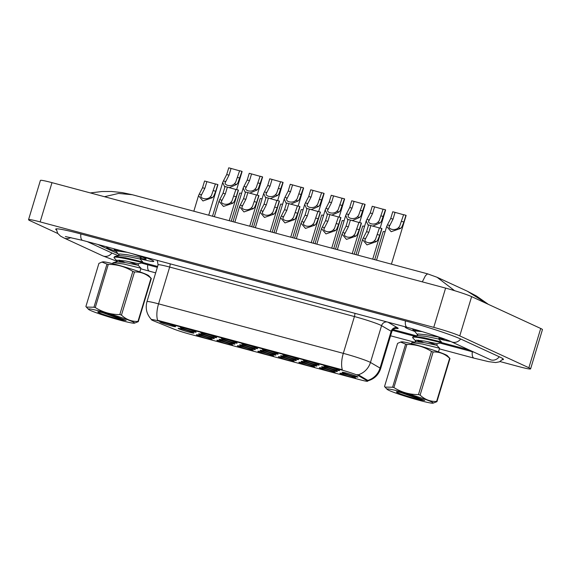 <?xml version="1.0" encoding="UTF-8"?>
<svg xmlns="http://www.w3.org/2000/svg" width="571" height="571" viewBox="0 0 571 571"><rect width="100%" height="100%" fill="white"/><g stroke="black" fill="none" stroke-linecap="round" stroke-linejoin="round"><path stroke-width="0.86" d="M211.413 339.081A8.215 0.542 16.8 0 1 212.105 339.495A8.215 0.542 16.8 0 1 206.074 338.26A8.215 0.542 16.8 0 1 197.066 335.234A8.215 0.542 16.8 0 1 196.403 334.749A8.215 0.542 16.8 0 1 202.919 336.198A8.215 0.542 16.8 0 1 211.413 339.081M272.924 355.555A8.215 0.542 16.8 0 1 273.609 355.969A8.215 0.542 16.8 0 1 267.578 354.741A8.215 0.542 16.8 0 1 258.57 351.715A8.215 0.542 16.8 0 1 257.906 351.229A8.215 0.542 16.8 0 1 264.43 352.678A8.215 0.542 16.8 0 1 272.924 355.555M293.423 361.05A8.215 0.542 16.8 0 1 294.108 361.464A8.215 0.542 16.8 0 1 288.077 360.23A8.215 0.542 16.8 0 1 279.076 357.203A8.215 0.542 16.8 0 1 278.405 356.725A8.215 0.542 16.8 0 1 284.929 358.167A8.215 0.542 16.8 0 1 293.423 361.05M313.922 366.539A8.215 0.542 16.8 0 1 314.607 366.953A8.215 0.542 16.8 0 1 308.583 365.725A8.215 0.542 16.8 0 1 299.575 362.699A8.215 0.542 16.8 0 1 298.911 362.214A8.215 0.542 16.8 0 1 305.428 363.663A8.215 0.542 16.8 0 1 313.922 366.539M252.418 350.066A8.215 0.542 16.8 0 1 253.103 350.48A8.215 0.542 16.8 0 1 247.079 349.245A8.215 0.542 16.8 0 1 238.071 346.219A8.215 0.542 16.8 0 1 237.408 345.74A8.215 0.542 16.8 0 1 243.924 347.182A8.215 0.542 16.8 0 1 252.418 350.066M231.919 344.57A8.215 0.542 16.8 0 1 232.604 344.984A8.215 0.542 16.8 0 1 226.573 343.756A8.215 0.542 16.8 0 1 217.565 340.73A8.215 0.542 16.8 0 1 216.901 340.245A8.215 0.542 16.8 0 1 223.425 341.694A8.215 0.542 16.8 0 1 231.919 344.57M334.428 372.035A8.215 0.542 16.8 0 1 335.113 372.449A8.215 0.542 16.8 0 1 329.082 371.214A8.215 0.542 16.8 0 1 320.074 368.188A8.215 0.542 16.8 0 1 319.41 367.71A8.215 0.542 16.8 0 1 325.934 369.152A8.215 0.542 16.8 0 1 334.428 372.035M354.926 377.524A8.215 0.542 16.8 0 1 355.612 377.938A8.215 0.542 16.8 0 1 349.58 376.71A8.215 0.542 16.8 0 1 340.58 373.684A8.215 0.542 16.8 0 1 339.909 373.198A8.215 0.542 16.8 0 1 346.433 374.647A8.215 0.542 16.8 0 1 354.926 377.524M193.162 332.643A8.215 0.542 16.8 0 1 193.855 333.057A8.215 0.542 16.8 0 1 187.823 331.83A8.215 0.542 16.8 0 1 178.816 328.803A8.215 0.542 16.8 0 1 178.152 328.318A8.215 0.542 16.8 0 1 184.669 329.767A8.215 0.542 16.8 0 1 193.162 332.643M213.668 338.139A8.215 0.542 16.8 0 1 214.353 338.553A8.215 0.542 16.8 0 1 208.322 337.318A8.215 0.542 16.8 0 1 199.315 334.292A8.215 0.542 16.8 0 1 198.651 333.814A8.215 0.542 16.8 0 1 205.175 335.256A8.215 0.542 16.8 0 1 213.668 338.139M275.172 354.612A8.215 0.542 16.8 0 1 275.857 355.026A8.215 0.542 16.8 0 1 269.826 353.799A8.215 0.542 16.8 0 1 260.819 350.772A8.215 0.542 16.8 0 1 260.155 350.287A8.215 0.542 16.8 0 1 266.678 351.736A8.215 0.542 16.8 0 1 275.172 354.612M234.167 343.628A8.215 0.542 16.8 0 1 234.852 344.042A8.215 0.542 16.8 0 1 228.828 342.814A8.215 0.542 16.8 0 1 219.821 339.788A8.215 0.542 16.8 0 1 219.157 339.302A8.215 0.542 16.8 0 1 225.673 340.751A8.215 0.542 16.8 0 1 234.167 343.628M254.666 349.124A8.215 0.542 16.8 0 1 255.358 349.538A8.215 0.542 16.8 0 1 249.327 348.303A8.215 0.542 16.8 0 1 240.32 345.277A8.215 0.542 16.8 0 1 239.656 344.798A8.215 0.542 16.8 0 1 246.172 346.24A8.215 0.542 16.8 0 1 254.666 349.124M336.676 371.093A8.215 0.542 16.8 0 1 337.361 371.507A8.215 0.542 16.8 0 1 331.33 370.272A8.215 0.542 16.8 0 1 322.329 367.246A8.215 0.542 16.8 0 1 321.659 366.768A8.215 0.542 16.8 0 1 328.182 368.216A8.215 0.542 16.8 0 1 336.676 371.093M316.177 365.597A8.215 0.542 16.8 0 1 316.862 366.011A8.215 0.542 16.8 0 1 310.831 364.783A8.215 0.542 16.8 0 1 301.823 361.757A8.215 0.542 16.8 0 1 301.16 361.272A8.215 0.542 16.8 0 1 307.683 362.721A8.215 0.542 16.8 0 1 316.177 365.597M295.671 360.108A8.215 0.542 16.8 0 1 296.356 360.522A8.215 0.542 16.8 0 1 290.332 359.287A8.215 0.542 16.8 0 1 281.325 356.261A8.215 0.542 16.8 0 1 280.661 355.783A8.215 0.542 16.8 0 1 287.177 357.225A8.215 0.542 16.8 0 1 295.671 360.108M357.175 376.582A8.215 0.542 16.8 0 1 357.86 376.996A8.215 0.542 16.8 0 1 351.836 375.768A8.215 0.542 16.8 0 1 342.828 372.742A8.215 0.542 16.8 0 1 342.165 372.256A8.215 0.542 16.8 0 1 348.681 373.705A8.215 0.542 16.8 0 1 357.175 376.582M318.425 364.662A8.215 0.542 16.8 0 1 319.11 365.069A8.215 0.542 16.8 0 1 313.079 363.841A8.215 0.542 16.8 0 1 304.072 360.815A8.215 0.542 16.8 0 1 303.408 360.33A8.215 0.542 16.8 0 1 309.932 361.778A8.215 0.542 16.8 0 1 318.425 364.662M297.919 359.166A8.215 0.542 16.8 0 1 298.612 359.58A8.215 0.542 16.8 0 1 292.58 358.345A8.215 0.542 16.8 0 1 283.573 355.319A8.215 0.542 16.8 0 1 282.909 354.841A8.215 0.542 16.8 0 1 289.426 356.29A8.215 0.542 16.8 0 1 297.919 359.166M277.42 353.67A8.215 0.542 16.8 0 1 278.106 354.084A8.215 0.542 16.8 0 1 272.082 352.857A8.215 0.542 16.8 0 1 263.074 349.83A8.215 0.542 16.8 0 1 262.41 349.345A8.215 0.542 16.8 0 1 268.927 350.794A8.215 0.542 16.8 0 1 277.42 353.67M256.921 348.182A8.215 0.542 16.8 0 1 257.607 348.595A8.215 0.542 16.8 0 1 251.575 347.361A8.215 0.542 16.8 0 1 242.568 344.334A8.215 0.542 16.8 0 1 241.904 343.856A8.215 0.542 16.8 0 1 248.428 345.305A8.215 0.542 16.8 0 1 256.921 348.182M236.415 342.686A8.215 0.542 16.8 0 1 237.108 343.1A8.215 0.542 16.8 0 1 231.077 341.872A8.215 0.542 16.8 0 1 222.069 338.846A8.215 0.542 16.8 0 1 221.405 338.36A8.215 0.542 16.8 0 1 227.922 339.809A8.215 0.542 16.8 0 1 236.415 342.686M215.917 337.197A8.215 0.542 16.8 0 1 216.602 337.611A8.215 0.542 16.8 0 1 210.571 336.376A8.215 0.542 16.8 0 1 201.57 333.35A8.215 0.542 16.8 0 1 200.899 332.872A8.215 0.542 16.8 0 1 207.423 334.32A8.215 0.542 16.8 0 1 215.917 337.197M195.418 331.701A8.215 0.542 16.8 0 1 196.103 332.115A8.215 0.542 16.8 0 1 190.072 330.887A8.215 0.542 16.8 0 1 181.064 327.861A8.215 0.542 16.8 0 1 180.4 327.376A8.215 0.542 16.8 0 1 186.924 328.825A8.215 0.542 16.8 0 1 195.418 331.701M174.912 326.212A8.215 0.542 16.8 0 1 175.597 326.626A8.215 0.542 16.8 0 1 169.573 325.391A8.215 0.542 16.8 0 1 160.565 322.365A8.215 0.542 16.8 0 1 159.901 321.887A8.215 0.542 16.8 0 1 166.418 323.336A8.215 0.542 16.8 0 1 174.912 326.212M338.924 370.151A8.215 0.542 16.8 0 1 339.609 370.565A8.215 0.542 16.8 0 1 333.585 369.33A8.215 0.542 16.8 0 1 324.578 366.304A8.215 0.542 16.8 0 1 323.914 365.825A8.215 0.542 16.8 0 1 330.431 367.274A8.215 0.542 16.8 0 1 338.924 370.151M153.678 320.881A13.868 0.921 16.8 0 1 152.543 320.395A13.868 0.921 16.8 0 1 151.372 319.632A13.868 0.921 16.8 0 1 159.195 321.13L340.352 369.658A13.868 0.921 16.8 0 1 358.681 375.804L367.289 380.843A13.868 0.921 16.8 0 1 367.695 381.221A13.868 0.921 16.8 0 1 359.873 379.722L189.779 334.156A13.868 0.921 16.8 0 1 173.348 328.882L153.678 320.881M108.64 248.485A24.653 1.634 -163.2 0 0 116.041 251.376A24.653 1.634 -163.2 0 1 108.64 248.485A24.653 1.634 -163.2 0 1 106.563 247.122A24.653 1.634 -163.2 0 0 108.64 248.485M140.095 258.784A24.653 1.634 -163.2 0 0 153.763 261.375A24.653 1.634 -163.2 0 0 151.686 260.012A24.653 1.634 -163.2 0 0 141.508 256.158A24.653 1.634 -163.2 0 1 151.686 260.012A24.653 1.634 -163.2 0 1 153.763 261.375A24.653 1.634 -163.2 0 1 140.095 258.784M407.28 328.489A24.653 1.634 -163.2 0 0 414.682 331.38A24.653 1.634 -163.2 0 1 407.28 328.489A24.653 1.634 -163.2 0 1 405.203 327.133A24.653 1.634 -163.2 0 0 407.28 328.489M438.742 338.789A24.653 1.634 -163.2 0 0 450.697 341.472A24.653 1.634 -163.2 0 1 438.742 338.789M151.422 319.51C146.676 314.378 145.191 308.426 146.975 301.638A20.549 1.363 16.8 0 1 158.56 303.851A17.979 7.694 105 0 0 157.582 320.281L342.329 369.772A17.979 7.694 -75 0 1 343.307 353.349A20.549 1.363 16.8 0 1 369.323 361.878A20.549 1.363 16.8 0 1 370.458 362.449L380.043 368.059A20.549 1.363 16.8 0 1 380.65 368.623L391.756 331.822A20.549 1.363 -163.2 0 0 391.156 331.266L381.564 325.656A20.549 1.363 -163.2 0 0 380.436 325.077A20.549 1.363 -163.2 0 0 354.42 316.548L169.673 267.057A20.549 1.363 -163.2 0 0 158.081 264.844L157.282 260.383M357.096 374.612L358.895 375.097L367.795 380.414A17.979 17.294 -59.7 0 0 380.043 368.059L391.156 331.266A5.139 4.939 120.3 0 1 397.402 327.704A25.681 1.699 16.8 0 1 395.589 328.389M107.141 246.95A24.653 1.634 -163.2 0 0 106.563 247.122A24.653 1.634 -163.2 0 1 107.141 246.95M405.781 326.962A24.653 1.634 -163.2 0 0 405.203 327.133A24.653 1.634 -163.2 0 1 405.781 326.962M97.869 244.467L117.997 253.745M142.671 262.474L157.589 266.471L142.664 262.489M393.162 329.581L416.43 335.812M467.214 349.423L441.312 342.5L467.064 349.381A15.41 1.021 -163.2 0 0 468.927 349.866M467.214 349.438A15.41 1.021 -163.2 0 0 469.027 349.916M393.148 329.595L416.387 335.827M97.998 244.502L117.954 253.702M87.242 241.619L112.373 253.21A27.736 1.841 -163.2 0 0 118.44 255.644M141.437 263.038A27.736 1.841 -163.2 0 0 147.496 264.723L157.325 267.356M392.484 330.352L414.525 336.262M439.955 343.071L472.06 351.672A27.736 1.841 -163.2 0 0 473.901 352.164M500.032 361.564L519.01 366.653A20.549 1.363 -163.2 0 0 530.602 368.866A20.549 1.363 -163.2 0 0 528.867 367.731L459.769 335.884A20.549 1.363 -163.2 0 0 433.753 327.354L40.141 221.905A20.549 1.363 -163.2 0 0 28.55 219.692A20.549 1.363 -163.2 0 0 30.284 220.82L57.792 233.503M530.602 368.866L542.45 329.61A20.549 1.363 -163.2 0 0 540.716 328.482L471.625 296.635A20.549 1.363 -163.2 0 0 445.608 288.105L51.99 182.649A20.549 1.363 -163.2 0 0 40.398 180.436L28.55 219.692M502.48 359.716A44.174 2.926 -163.2 0 0 503.436 359.416A44.174 2.926 -163.2 0 0 499.711 356.975L461.125 339.188A44.174 2.926 -163.2 0 0 405.189 320.852L80.625 233.903A44.174 2.926 -163.2 0 0 55.708 229.142A44.174 2.926 -163.2 0 0 56.343 229.92M422.312 281.86L425.459 275.657L427.572 273.837L132.308 194.732L118.582 193.441L104.45 196.71M487.099 303.765L467.371 291.231L437.072 277.27L454.566 290.668M379.415 227.95L370.893 225.566L368.859 232.297L365.561 238.685C362.606 242.254 370.886 244.474 374.155 240.983L375.454 239.535L379.444 227.858L381.756 228.479A7.701 0.514 16.8 0 1 381.935 228.657L372.735 259.148M381.756 228.479L379.729 235.209L377.695 240.134L376.46 241.604L366.982 244.895L362.528 239.627L363.256 238.064L365.561 238.685L365.304 239.32M363.256 238.064L366.546 231.676L368.58 224.945L370.893 225.566M403.597 214.753L395.068 212.376L393.034 219.107L389.479 226.123M405.931 215.288L403.904 222.012L401.87 226.944L400.635 228.414L391.164 231.705L386.703 226.437L387.431 224.874L389.736 225.495C386.781 229.064 395.068 231.284 398.33 227.793L399.629 226.337L403.618 214.667L405.931 215.288A7.701 0.514 16.8 0 1 406.117 215.467L391.413 264.152M387.431 224.874L390.721 218.486L392.755 211.755L395.068 212.376M374.704 259.677L383.184 231.583A7.701 0.514 16.8 0 1 385.082 231.805M358.916 222.454L350.387 220.071L348.36 226.801L345.062 233.189C342.108 236.765 350.387 238.985 353.656 235.495L354.955 234.039L358.945 222.369L361.257 222.983A7.701 0.514 16.8 0 1 361.436 223.168L352.228 253.652M361.257 222.983L359.223 229.713L357.196 234.638L355.961 236.109L346.483 239.406L342.029 234.139L342.75 232.575L345.062 233.189L344.805 233.825M342.75 232.575L346.047 226.18L348.074 219.457L350.387 220.071M338.417 216.966L329.888 214.582L327.854 221.312L324.556 227.701C321.601 231.269 329.888 233.489 333.15 229.999L334.449 228.55L338.446 216.873L340.759 217.494A7.701 0.514 16.8 0 1 340.937 217.672L331.73 248.164M340.759 217.494L338.724 224.225L336.69 229.149L335.455 230.62L325.984 233.91L321.523 228.643L322.251 227.08L324.556 227.701L324.299 228.336M322.251 227.08L325.541 220.691L327.576 213.961L329.888 214.582M317.911 211.47L309.389 209.086L307.355 215.817L304.058 222.205C301.103 225.781 309.382 228 312.651 224.51L313.95 223.054L317.94 211.384L320.252 211.998A7.701 0.514 16.8 0 1 320.431 212.184L311.231 242.668M320.252 211.998L318.225 218.729L316.191 223.654L314.956 225.124L305.478 228.421L301.024 223.154L301.752 221.591L304.058 222.205L303.801 222.84M301.752 221.591L305.042 215.196L307.077 208.472L309.389 209.086M297.412 205.981L288.883 203.597L286.856 210.328L283.551 216.716C280.604 220.285 288.883 222.504 292.152 219.014L293.444 217.565L297.441 205.888L299.754 206.509A7.701 0.514 16.8 0 1 299.932 206.688L290.725 237.179M299.754 206.509L297.719 213.24L295.692 218.165L294.458 219.635L284.979 222.926L280.525 217.658L281.246 216.095L283.551 216.716L283.302 217.351M281.246 216.095L284.536 209.707L286.571 202.976L288.883 203.597M383.091 209.264L374.562 206.88L372.535 213.611L368.98 220.634M368.366 225.652L366.204 220.941L366.932 219.378L369.237 219.999C366.282 223.568 374.562 225.788 377.831 222.305L379.13 220.849L383.12 209.172L385.432 209.793A7.701 0.514 16.8 0 1 385.611 209.978L380.158 228.05M366.932 219.378L370.222 212.99L372.249 206.259L374.562 206.88M385.432 209.793L381.371 221.448L380.136 222.918L372.627 226.18M362.592 203.768L354.063 201.392L352.029 208.115L348.481 215.139M347.86 220.163L345.705 215.453L346.426 213.889L348.731 214.503C345.783 218.079 354.063 220.299 357.332 216.809L358.624 215.353L362.621 203.683L364.933 204.304A7.701 0.514 16.8 0 1 365.112 204.482L359.651 222.554M346.426 213.889L349.716 207.501L351.75 200.771L354.063 201.392M364.933 204.304L360.872 215.959L359.637 217.43L352.129 220.684M342.093 198.28L333.564 195.896L331.53 202.626L327.975 209.65M327.361 214.667L325.199 209.957L325.927 208.394L328.232 209.015C325.277 212.583 333.564 214.803 336.826 211.32L338.125 209.864L342.115 198.187L344.427 198.808A7.701 0.514 16.8 0 1 344.613 198.994L339.153 217.066M325.927 208.394L329.217 202.006L331.251 195.275L333.564 195.896M344.427 198.808L340.366 210.463L339.131 211.934L331.623 215.196M321.587 192.784L313.058 190.407L311.031 197.131L307.476 204.154M306.863 209.179L304.7 204.468L305.428 202.905L307.733 203.519C304.778 207.095 313.058 209.314 316.327 205.824L317.626 204.368L321.616 192.698L323.928 193.319A7.701 0.514 16.8 0 1 324.107 193.498L318.654 211.57M305.428 202.905L308.718 196.517L310.745 189.786L313.058 190.407M323.928 193.319L319.867 204.975L318.632 206.445L311.124 209.7M354.206 254.181L362.685 226.087A7.701 0.514 16.8 0 1 364.584 226.309M333.7 248.692L342.186 220.599A7.701 0.514 16.8 0 1 344.085 220.82M313.201 243.196L321.68 215.103A7.701 0.514 16.8 0 1 323.579 215.324M292.702 237.707L301.181 209.614A7.701 0.514 16.8 0 1 303.08 209.835M117.562 249.748A16.745 1.113 -163.2 0 0 114.186 249.349A16.745 1.113 -163.2 0 0 115.542 250.334A16.745 1.113 -163.2 0 0 116.263 250.648M140.28 258.185A16.745 1.113 -163.2 0 0 146.183 259.006A16.745 1.113 -163.2 0 0 144.784 258.163A16.745 1.113 -163.2 0 0 131.087 253.367M415.088 329.531A16.745 1.113 -163.2 0 0 412.833 329.353A16.745 1.113 -163.2 0 0 414.182 330.338A16.745 1.113 -163.2 0 0 414.903 330.659M438.921 338.196A16.745 1.113 -163.2 0 0 444.816 339.131M134.171 322.558A24.139 1.599 -163.2 0 0 108.147 313.408A24.139 1.599 -163.2 0 0 88.491 309.318A24.139 1.599 -163.2 0 0 88.826 309.582A24.139 1.599 -163.2 0 0 112.194 317.947A24.139 1.599 -163.2 0 0 134.406 323.179A24.139 1.599 -163.2 0 0 134.171 322.558M101.945 262.06L102.816 261.861A24.139 1.599 -163.2 0 1 125.02 267.085A24.139 1.599 -163.2 0 1 148.396 275.458A24.139 1.599 -163.2 0 1 148.731 275.722L151.329 278.512L138.303 321.651A27.736 1.841 -163.2 0 0 138.146 321.544A27.736 1.841 -163.2 0 0 137.968 321.423L150.987 278.291C146.233 273.816 140.73 271.71 134.492 271.967A27.736 1.841 -163.2 0 0 132.843 271.432C125.399 266.721 117.212 264.38 108.283 264.409A27.736 1.841 -163.2 0 0 106.977 264.095L101.945 262.06L98.911 263.388L85.893 306.527L86.371 307.084L93.951 307.234L106.977 264.095M134.492 271.967L121.466 315.106C126.227 319.582 131.73 321.687 137.968 321.423M121.466 315.106A27.736 1.841 -163.2 0 0 119.817 314.571L132.843 271.432M108.283 264.409L95.264 307.541C102.751 312.266 110.938 314.614 119.817 314.571M95.264 307.541A27.736 1.841 -163.2 0 0 93.951 307.234M112.351 263.588L113.336 262.66L123.986 264.073L140.937 268.22L139.831 271.882M119.111 254.937L116.049 251.354L116.784 250.255L119.41 250.241M116.049 251.354L116.862 250.976L127.14 252.311M117.226 261.168L114.357 258.099L114.4 256.807L115.221 256.429L125.87 257.842L142.814 261.989L142.586 262.767L138.589 263.709L125.706 261.004L117.597 260.198L116.955 260.554L116.484 262.11M114.357 258.099C110.381 254.523 139.338 261.689 142.258 262.696L142.579 262.767M125.056 262.532L119.482 260.155M121.573 261.961L117.669 260.183M102.359 312.58L123.536 320.167L126.12 320.438L114.999 316.163A14.354 0.949 -163.2 0 0 97.805 311.873A14.354 0.949 -163.2 0 0 107.505 315.82A14.354 0.949 -163.2 0 0 123.536 320.167M126.048 320.459L108.369 314.164M138.303 321.651L134.406 323.179M118.368 255.879L118.839 254.323L119.475 253.967L127.583 254.773L140.473 257.478L142.15 257.078M113.022 262.717L117.126 261.754L125.235 262.567L138.146 265.251L129.017 261.668M114.899 256.486L119.004 255.523L127.112 256.336L140.023 259.02L140.495 257.464M432.818 402.562A24.139 1.599 -163.2 0 0 406.788 393.419A24.139 1.599 -163.2 0 0 387.131 389.322A24.139 1.599 -163.2 0 0 387.466 389.586A24.139 1.599 -163.2 0 0 410.842 397.958A24.139 1.599 -163.2 0 0 433.046 403.183A24.139 1.599 -163.2 0 0 432.818 402.562M400.585 342.072L401.456 341.865A24.139 1.599 -163.2 0 1 423.661 347.097A24.139 1.599 -163.2 0 1 447.036 355.462A24.139 1.599 -163.2 0 1 447.371 355.733L449.969 358.524L436.943 401.656A27.736 1.841 -163.2 0 0 436.794 401.549A27.736 1.841 -163.2 0 0 436.608 401.434L449.634 358.295C444.873 353.82 439.37 351.715 433.132 351.979A27.736 1.841 -163.2 0 0 431.483 351.443C424.039 346.733 415.852 344.384 406.93 344.413A27.736 1.841 -163.2 0 0 405.617 344.106L400.585 342.072L397.559 343.392L384.533 386.531L385.018 387.088L392.598 387.238L405.617 344.106M433.132 351.979L420.113 395.111C424.867 399.586 430.37 401.691 436.608 401.434M420.113 395.111A27.736 1.841 -163.2 0 0 418.464 394.575L431.483 351.443M406.93 344.413L393.904 387.552C401.392 392.277 409.578 394.618 418.464 394.575M393.904 387.552A27.736 1.841 -163.2 0 0 392.598 387.238M410.999 343.599L411.977 342.671L422.633 344.085L439.577 348.224L438.471 351.893M417.751 334.949L414.689 331.366L415.424 330.259L417.387 330.202M414.689 331.366L415.51 330.987L422.147 331.615M415.874 341.18L412.997 338.111L413.04 336.819L413.861 336.44L424.51 337.854L441.462 341.993L441.226 342.778L437.236 343.713L436.786 345.262L427.658 341.672M412.997 338.111C409.022 334.535 437.978 341.694 440.898 342.707L441.226 342.778M423.703 342.536L418.122 340.159M420.213 341.972L416.309 340.195M400.999 392.591L422.183 400.171L424.76 400.442L413.647 396.167A14.354 0.949 -163.2 0 0 396.452 391.877A14.354 0.949 -163.2 0 0 406.152 395.831A14.354 0.949 -163.2 0 0 422.183 400.171M424.696 400.464L407.016 394.168M436.943 401.656L433.046 403.183M415.131 342.122L415.602 340.566L416.238 340.202L424.346 341.015L437.236 343.713M417.008 335.891L417.48 334.335L418.122 333.971L426.23 334.784L439.791 337.325M411.662 342.721L415.767 341.765L423.875 342.571L436.786 345.262M413.54 336.49L417.651 335.534L425.759 336.34L438.671 339.031L439.142 337.468M276.914 200.485L268.384 198.101L266.35 204.832L263.053 211.22C260.098 214.796 268.384 217.009 271.646 213.525L272.945 212.069L276.935 200.392L279.248 201.013A7.701 0.514 16.8 0 1 279.433 201.199L270.226 231.683M279.248 201.013L277.22 207.744L275.186 212.669L273.952 214.139L264.48 217.437L260.019 212.169L260.747 210.606L263.053 211.22L262.796 211.855M260.747 210.606L264.038 204.211L266.072 197.487L268.384 198.101M256.408 194.996L247.878 192.613L245.851 199.343L242.554 205.731C239.599 209.3 247.878 211.52 251.147 208.03L252.446 206.581L256.436 194.904L258.749 195.525A7.701 0.514 16.8 0 1 258.927 195.703L249.727 226.195M258.749 195.525L256.714 202.255L254.687 207.18L253.453 208.651L243.974 211.941L239.52 206.673L240.248 205.11L242.554 205.731L242.297 206.367M240.248 205.11L243.539 198.722L245.566 191.992L247.878 192.613M235.909 189.501L227.379 187.117L225.345 193.847L222.048 200.235C219.1 203.811 227.379 206.024 230.641 202.541L231.94 201.085L235.937 189.408L238.25 190.029A7.701 0.514 16.8 0 1 238.428 190.214L229.221 220.699M238.25 190.029L236.216 196.759L234.189 201.684L232.954 203.155L223.475 206.452L219.021 201.185L219.742 199.622L222.048 200.235L221.798 200.871M219.742 199.622L223.033 193.226L225.067 186.503L227.379 187.117M215.41 184.012L206.88 181.628L204.846 188.359L201.549 194.747C198.594 198.315 206.88 200.535 210.142 197.045L211.441 195.596L215.431 183.919L217.744 184.54A7.701 0.514 16.8 0 1 217.929 184.719L208.722 215.203M217.744 184.54L215.717 191.271L213.682 196.196L212.448 197.666L202.976 200.956L198.515 195.689L199.243 194.126L201.549 194.747L201.292 195.382M199.243 194.126L202.534 187.738L204.568 181.007L206.88 181.628M301.088 187.295L292.559 184.911L290.525 191.642L286.977 198.665M286.356 203.683L284.201 198.972L284.922 197.409L287.227 198.03C284.279 201.599 292.559 203.818 295.821 200.335L297.12 198.879L301.117 187.202L303.429 187.823A7.701 0.514 16.8 0 1 303.608 188.009L298.148 206.081M284.922 197.409L288.212 191.021L290.246 184.29L292.559 184.911M303.429 187.823L299.368 199.479L298.133 200.949L290.625 204.211M280.589 181.799L272.06 179.422L270.026 186.146L266.471 193.169M265.858 198.194L263.695 193.483L264.423 191.92L266.728 192.534C263.773 196.11 272.06 198.33 275.322 194.839L276.621 193.383L280.611 181.714L282.923 182.335A7.701 0.514 16.8 0 1 283.102 182.513L277.649 200.585M264.423 191.92L267.713 185.532L269.748 178.802L272.06 179.422M282.923 182.335L278.862 193.99L277.627 195.46L270.119 198.715M260.083 176.311L251.554 173.927L249.527 180.657L245.973 187.681M245.359 192.698L243.196 187.987L243.924 186.424L246.229 187.045C243.275 190.614 251.554 192.834 254.823 189.344L256.122 187.895L260.112 176.218L262.424 176.839A7.701 0.514 16.8 0 1 262.603 177.017L257.15 195.096M243.924 186.424L247.214 180.036L249.242 173.306L251.554 173.927M262.424 176.839L258.363 188.494L257.128 189.965L249.62 193.226M239.584 170.815L231.055 168.438L229.021 175.161L225.474 182.185M224.853 187.209L222.697 182.499L223.418 180.936L225.723 181.549C222.776 185.125 231.055 187.345 234.317 183.855L235.616 182.399L239.613 170.729L241.926 171.343A7.701 0.514 16.8 0 1 242.104 171.528L236.644 189.601M223.418 180.936L226.708 174.548L228.743 167.817L231.055 168.438M241.926 171.343L237.857 183.005L236.622 184.476L229.121 187.731M272.196 232.211L280.682 204.118A7.701 0.514 16.8 0 1 282.581 204.339M251.697 226.723L260.176 198.629A7.701 0.514 16.8 0 1 262.075 198.851M231.198 221.227L239.677 193.134A7.701 0.514 16.8 0 1 241.576 193.355M340.352 369.658L340.502 369.18M358.681 375.804L358.895 375.097M367.289 380.843L367.503 380.129M159.195 321.13L159.345 320.645M354.898 313.329A5.139 2.198 -75 0 1 354.42 316.548L343.307 353.349L158.56 303.851L169.673 267.057A5.139 2.198 -75 0 0 170.151 263.838M358.103 374.833A17.979 17.294 -59.7 0 0 370.458 362.449L381.564 325.656A5.139 4.939 120.3 0 1 387.045 321.944M387.987 322.194L397.402 327.704M405.431 320.916A8.215 3.519 105 0 0 407.18 327.333C423.297 331.594 445.223 338.831 451.397 341.786L490.86 359.908M460.654 338.974A8.215 7.409 114.7 0 1 452.468 342.172A8.215 7.409 114.7 0 1 451.397 341.786M499.247 356.761A8.215 7.409 114.7 0 1 491.06 359.958A8.215 7.409 114.7 0 1 489.989 359.573M503.137 358.895L499.461 361.828L495.657 362.556L488.555 361.643L474.051 358.16A8.215 3.519 -75 0 1 472.303 351.736M155.662 272.859L149.495 271.204A8.215 3.519 -75 0 1 147.739 264.787M116.755 261.218L102.644 255.808A8.215 7.409 -65.3 0 0 111.909 252.989M102.644 255.808L64.059 238.021A8.215 7.409 -65.3 0 0 70.854 237.493M80.868 233.967A8.215 3.519 105 0 0 82.617 240.384L407.18 327.333M445.608 288.105L433.753 327.354M471.625 296.635L459.769 335.884M540.716 328.482L528.867 367.731M51.99 182.649L40.141 221.905M376.46 241.604L374.155 240.983M368.859 232.297L366.546 231.676M379.729 235.209L377.417 234.588M401.591 221.398L403.904 222.012M390.721 218.486L393.034 219.107M398.33 227.793L400.635 228.414M355.961 236.109L353.656 235.495M348.36 226.801L346.047 226.18M359.223 229.713L356.911 229.092M335.455 230.62L333.15 229.999M327.854 221.312L325.541 220.691M338.724 224.225L336.412 223.604M314.956 225.124L312.651 224.51M307.355 215.817L305.042 215.196M318.225 218.729L315.906 218.108M294.458 219.635L292.152 219.014M286.856 210.328L284.536 209.707M297.719 213.24L295.407 212.619M381.085 215.902L383.398 216.523M370.222 212.99L372.535 213.611M377.831 222.305L380.136 222.918M360.587 210.413L362.899 211.027M349.716 207.501L352.029 208.115M357.332 216.809L359.637 217.43M340.088 204.918L342.4 205.539M329.217 202.006L331.53 202.626M336.826 211.32L339.131 211.934M319.582 199.429L321.894 200.043M308.718 196.517L311.031 197.131M316.327 205.824L318.632 206.445M273.952 214.139L271.646 213.525M266.35 204.832L264.038 204.211M277.22 207.744L274.908 207.123M253.453 208.651L251.147 208.03M245.851 199.343L243.539 198.722M256.714 202.255L254.402 201.634M232.954 203.155L230.641 202.541M225.345 193.847L223.033 193.226M236.216 196.759L233.903 196.138M212.448 197.666L210.142 197.045M204.846 188.359L202.534 187.738M215.717 191.271L213.404 190.65M299.083 193.933L301.395 194.554M288.212 191.021L290.525 191.642M295.821 200.335L298.133 200.949M278.584 188.444L280.896 189.058M267.713 185.532L270.026 186.146M275.322 194.839L277.627 195.46M258.078 182.948L260.39 183.569M247.214 180.036L249.527 180.657M254.823 189.344L257.128 189.965M237.579 177.46L239.891 178.073M226.708 174.548L229.021 175.161M234.317 183.855L236.622 184.476M367.695 381.221L367.952 380.372M367.517 380.943C374.076 379.18 378.459 375.076 380.65 368.623M146.975 301.638L158.081 264.844M391.756 331.822C393.205 328.097 396.674 328.225 396.003 328.346M474.051 358.16L439.385 348.867M414.211 342.122L390.557 335.791M56.243 228.871L57.692 233.353L60.455 236.066L64.059 238.021M65.379 236.544L82.617 240.384M149.495 271.204L140.766 268.777M467.371 291.231L476.371 295.956L488.369 304.35M437.072 277.27L427.572 273.837M132.308 194.732L122.094 192.57L111.523 191.485L102.016 191.521L90.311 192.919M362.528 239.627L357.839 255.158M386.703 226.437L376.525 260.162M342.029 234.139L337.34 249.663M321.523 228.643L316.841 244.174M301.024 223.154L296.335 238.678M280.525 217.658L275.836 233.189M366.204 220.941L356.026 254.666M345.705 215.453L335.52 249.177M325.199 209.957L315.021 243.681M304.7 204.468L294.515 238.193M88.491 309.318L86.371 307.084M138.617 263.695L138.146 265.251M138.132 265.23L140.937 268.22M140.016 258.998L142.814 261.989M118.204 249.92L116.784 250.255M387.131 389.322L385.018 387.088M436.779 345.241L439.577 348.224M438.656 339.01L441.462 341.993M416.623 329.981L415.424 330.259M260.019 212.169L255.337 227.693M239.52 206.673L234.831 222.205M219.021 201.185L214.332 216.709M198.515 195.689L193.833 211.22M284.201 198.972L274.016 232.697M263.695 193.483L253.517 227.208M243.196 187.987L233.011 221.712M222.697 182.499L212.512 216.223"/></g></svg>
